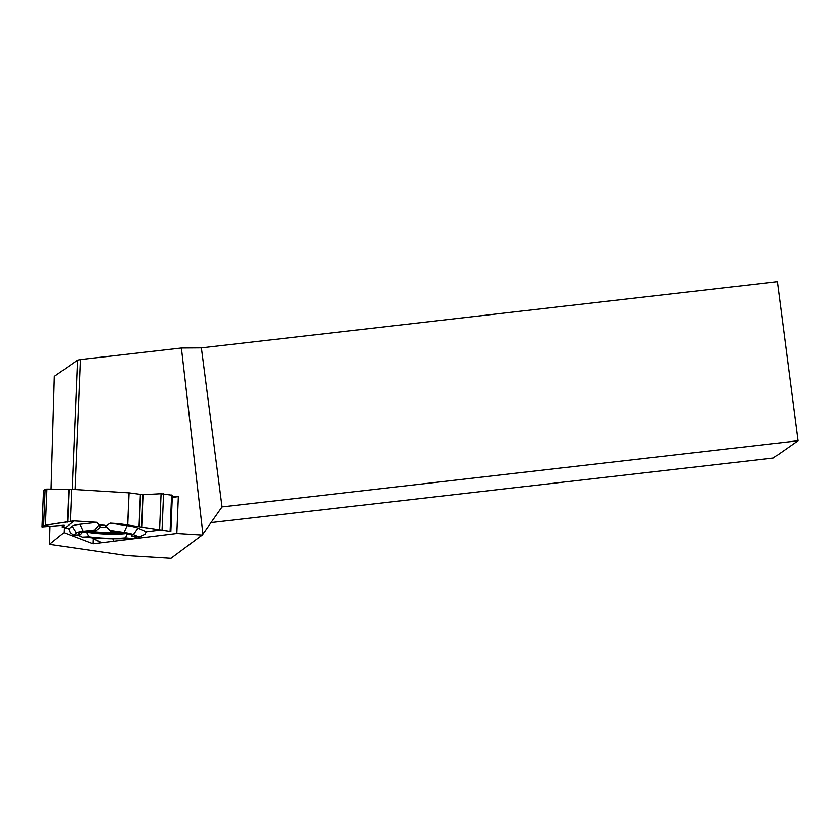<?xml version="1.0" encoding="UTF-8"?>
<svg xmlns="http://www.w3.org/2000/svg" width="840" height="840" viewBox="0 0 840 840"><rect width="100%" height="100%" fill="white"/><g stroke="black" fill="none" stroke-linecap="round" stroke-linejoin="round"><path stroke-width="1.26" d="M82.74 531.972L80.241 534.807L73.573 535.154L70.214 532.676L68.733 528.885L62.318 527.226L62.37 525.368M127.712 525L129.055 492.86L142.947 494.697L161.07 493.731L172.347 495.264L170.835 531.5L127.638 524.99L128.982 492.86A4.074 0.536 -177.6 0 0 129.055 492.86M43.533 490.613L45.129 489.258L46.914 489.101L71.663 489.332L128.982 492.86M71.663 489.332L70.329 521.325L73.92 520.916L97.209 522.344L79.979 524.265A34.104 4.483 -177.6 0 0 72.083 526.197L68.733 528.885L62.297 527.216L64.533 525.42L63.641 525.273L42.021 526.911L45.413 525.21L73.92 520.916L97.209 522.344L99.099 524.895L104.758 525.242L105.63 526.05L110.187 523.142L118.965 523.688L170.079 531.374M73.573 535.154L76.325 532.928A29.537 3.885 2.4 0 1 83.16 531.269L94.867 529.956L95.603 531.058L100.611 527.184L97.209 522.344M99.099 524.895L104.758 525.242L105.63 526.05L110.187 523.142L127.638 524.99M139.23 537.054L133.361 534.587A29.537 3.885 2.4 0 0 123.995 532.455L110.072 530.397L110.796 531.5A26.639 3.507 2.4 0 1 132.09 535.7A26.639 3.507 2.4 0 1 131.828 536.298L139.23 537.054L145.194 534.324L146.57 531.741L160.681 530.009L146.57 531.741L137.939 528.108A34.104 4.483 -177.6 0 0 127.134 525.641L110.187 523.142M145.204 534.313L146.57 531.741M62.318 527.226L64.533 525.42L63.641 525.273L42 526.942L43.533 490.539L42 526.942M70.329 521.325L45.413 525.21L42.021 526.911M101.924 542.714L91.623 537.768L100.58 542.336M113.589 541.275L112.802 538.787L113.589 541.275M85.365 531.605A24.245 3.192 -177.6 0 0 124.509 533.463A24.245 3.192 -177.6 0 0 125.79 533.284M106.355 527.52A24.245 3.192 -177.6 0 0 100.38 527.352M110.796 531.5L104.758 525.242M127.397 533.62L125.412 537.863A26.639 3.507 2.4 0 1 89.019 536.812L86.499 532.13L82.383 532.34M86.499 532.13A25.546 3.36 -177.6 0 0 126.651 533.463M125.412 537.863L132.815 538.619L137.498 536.875M132.815 538.619L116.13 538.787A29.537 3.885 2.4 0 1 99.928 538.314L82.352 537.149L89.019 536.812M110.072 530.397L105.63 526.05M131.828 536.298L131.093 534.807M82.352 537.149L77.395 534.954M95.603 531.058A26.639 3.507 -177.6 0 0 78.886 533.495A26.639 3.507 -177.6 0 0 80.241 534.807M65.531 527.667L73.92 520.916M94.867 529.956L99.089 524.895M72.167 489.363L77.543 360.139L80.43 359.572L75.033 489.542M80.43 359.572L181.398 348.002L202.934 534.125L202.209 535.059L176.809 533.495L93.083 543.805L93.293 538.619M49.98 526.407L49.465 544.351L126.662 555.597L170.951 558.327L202.209 535.059M202.934 534.125L222.043 506.94L798 440.748L773.336 457.989L211.019 522.617M798 440.748L777.336 281.673L201.38 347.865L181.398 348.002M77.543 360.139L54.327 376.362L51.062 489.216M201.38 347.865L222.043 506.94M49.465 544.351L63.956 532.665L93.083 543.805M172.263 497.375L178.332 496.629L176.809 533.495M178.332 496.629L172.305 496.262M145.152 494.592L137.771 494.141M64.166 527.478L63.956 532.665M69.038 489.668L67.683 522.018M68.691 489.678L67.347 522.091M46.914 489.101L45.413 525.21M45.129 489.258L43.617 525.63M171.591 495.023L170.079 531.394M163.548 493.836L162.036 530.208M161.07 493.731L159.569 529.841M143.325 494.697L141.981 527.111M142.947 494.697L141.603 527.048M140.584 494.55L139.251 526.701M140.353 494.519L139.01 526.659M133.361 534.587L137.939 528.108M123.995 532.455L127.134 525.641M120.761 532.476A23.762 3.129 2.4 0 1 90.436 531.216M125.538 533.232A24.234 3.192 2.4 0 1 124.509 533.379A24.234 3.192 2.4 0 1 85.617 531.573M76.325 532.928L72.083 526.197M83.16 531.269L79.979 524.265"/></g></svg>
